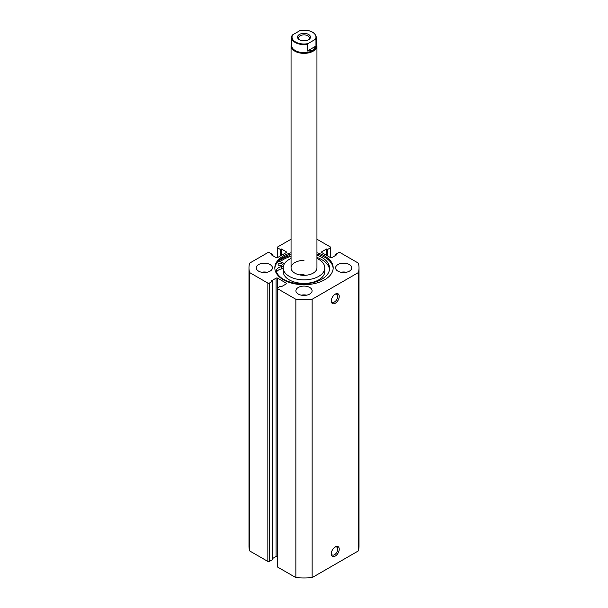 <?xml version="1.0" encoding="UTF-8"?>
<svg xmlns="http://www.w3.org/2000/svg" width="608" height="608" viewBox="0 0 608 608"><rect width="100%" height="100%" fill="white"/><g stroke="black" fill="none" stroke-linecap="round" stroke-linejoin="round"><path stroke-width="0.91" d="M308.575 39.733L308.575 39.733A6.475 3.739 0 0 0 308.575 34.443A6.475 3.739 0 0 0 299.425 34.443A6.475 3.739 0 0 0 299.425 39.733A6.475 3.739 0 0 0 308.575 39.733M299.843 39.953A5.396 3.116 180 0 1 298.604 37.97A5.396 3.116 180 0 1 300.185 35.766A5.396 3.116 180 0 1 306.067 35.089A5.396 3.116 180 0 1 309.396 37.97A5.396 3.116 180 0 1 308.157 39.953M312.77 50.517A12.403 7.159 180 0 1 299.25 52.075A12.403 7.159 180 0 1 291.597 45.456L291.597 37.438A12.403 7.159 0 0 0 307.298 44.346L307.298 51.042L312.77 50.517L315.962 46.041L315.962 39.345A12.403 7.159 0 0 0 316.403 37.438L316.403 45.456A12.403 7.159 180 0 1 312.77 50.517M316.403 43.761A12.943 7.471 180 0 1 316.943 45.896A12.943 7.471 180 0 1 313.15 51.178A12.943 7.471 180 0 1 299.045 52.797A12.943 7.471 180 0 1 291.057 45.896A12.943 7.471 180 0 1 291.597 43.761M307.298 44.346L307.952 43.616A11.978 6.916 180 0 1 295.534 41.975A11.978 6.916 180 0 1 292.699 34.808L300.048 30.56A11.978 6.916 180 0 1 312.466 32.201A11.978 6.916 180 0 1 315.301 39.368L315.962 39.345M300.702 30.537L300.048 30.56M292.699 34.808L292.038 35.538A12.403 7.159 0 0 0 291.597 37.438L292.038 35.538M307.298 51.042L315.962 46.041M307.952 43.616L315.301 39.368M279.665 265.605A2.052 1.186 180 0 1 280.698 265.605M278.73 265.301A2.052 1.186 180 0 1 278.13 264.457A2.052 1.186 180 0 1 279.391 263.37A2.052 1.186 180 0 1 281.626 263.621A2.052 1.186 180 0 1 282.226 264.457A2.052 1.186 180 0 1 280.964 265.552A2.052 1.186 180 0 1 278.73 265.301M278.175 261.25L282.036 262.42A3.99 2.303 180 0 1 282.994 262.831A3.99 2.303 180 0 1 284.149 264.229M283.51 265.734A3.99 2.303 180 0 1 281.527 266.631A7.98 4.606 0 0 0 276.237 270.97A7.98 4.606 0 0 0 276.48 272.088A26.965 15.565 0 0 0 283.602 279.33A26.965 15.565 0 0 0 312.968 282.674A26.965 15.565 0 0 0 329.589 268.303A26.965 15.565 0 0 0 321.662 257.275A26.965 15.565 0 0 0 316.943 255.109M329.521 269.443A26.965 15.565 0 0 0 321.662 259.563A26.965 15.565 0 0 0 316.943 257.397M291.057 257.29L289.59 255.702A30.742 17.754 0 0 0 278.601 261.379M291.057 255.003L290.32 254.205M283.184 268.272A3.99 2.303 180 0 1 281.527 268.918A7.98 4.606 0 0 0 276.488 272.11M303.962 260.384A12.943 7.471 0 0 0 291.057 267.854A12.943 7.471 0 0 0 304.038 275.333A12.943 7.471 0 0 0 316.943 267.854L316.943 45.896M303.962 274.474A12.943 7.471 0 0 0 299.683 274.9M291.057 258.438A20.816 12.023 0 0 0 283.184 267.854L283.184 271.381A20.816 12.023 0 0 0 304.061 283.396A20.816 12.023 0 0 0 324.816 271.381L324.816 267.854A20.816 12.023 0 0 0 316.943 258.438M283.184 267.854A20.816 12.023 0 0 0 304.061 279.878A20.816 12.023 0 0 0 324.816 267.854M290.35 256.523A29.123 16.819 0 0 0 280.045 261.812M335.274 546.888L335.274 546.888A5.609 3.238 -60 0 1 339.241 549.184A5.609 3.238 -60 0 1 335.274 556.054A5.609 3.238 -60 0 1 331.307 553.759A5.609 3.238 -60 0 1 335.274 546.888L335.274 546.888M331.33 553.288A4.53 2.614 120 0 0 332.249 554.952A4.53 2.614 120 0 0 334.514 554.732A4.53 2.614 120 0 0 337.47 550.734A4.53 2.614 120 0 0 336.779 547.109A4.53 2.614 120 0 0 334.871 547.147M335.274 294.105L335.274 294.105A5.609 3.238 -60 0 1 339.241 296.392A5.609 3.238 -60 0 1 335.274 303.263A5.609 3.238 -60 0 1 331.307 300.975A5.609 3.238 -60 0 1 335.274 294.105L335.274 294.105M331.33 300.496A4.53 2.614 120 0 0 332.249 302.168A4.53 2.614 120 0 0 334.514 301.94A4.53 2.614 120 0 0 337.47 297.95A4.53 2.614 120 0 0 336.779 294.318A4.53 2.614 120 0 0 334.871 294.356M333.161 268.47A29.176 16.849 0 0 0 324.634 257.176A29.176 16.849 0 0 0 316.943 253.992M291.057 252.761A29.176 16.849 0 0 0 274.824 267.854A29.176 16.849 0 0 0 283.366 279.771A29.176 16.849 0 0 0 315.164 283.419A29.176 16.849 0 0 0 333.176 267.854A29.176 16.849 0 0 0 324.634 255.945A29.176 16.849 0 0 0 316.943 252.761M270.058 264.556A8.094 4.674 0 0 0 261.242 263.538A8.094 4.674 0 0 0 256.242 267.854A8.094 4.674 0 0 0 258.613 271.16A8.094 4.674 0 0 0 267.429 272.171A8.094 4.674 0 0 0 272.422 267.854A8.094 4.674 0 0 0 270.058 264.556M267.034 272.262A8.094 4.674 0 0 0 261.638 272.262M309.723 287.455A8.094 4.674 0 0 0 300.907 286.444A8.094 4.674 0 0 0 295.906 290.753A8.094 4.674 0 0 0 298.277 294.059A8.094 4.674 0 0 0 307.093 295.07A8.094 4.674 0 0 0 312.094 290.753A8.094 4.674 0 0 0 309.723 287.455M306.698 295.161A8.094 4.674 0 0 0 301.302 295.161M349.387 264.556A8.094 4.674 0 0 0 340.571 263.538A8.094 4.674 0 0 0 335.578 267.854A8.094 4.674 0 0 0 337.942 271.16A8.094 4.674 0 0 0 346.758 272.171A8.094 4.674 0 0 0 351.758 267.854A8.094 4.674 0 0 0 349.387 264.556M346.362 272.262A8.094 4.674 0 0 0 340.966 272.262M277.294 556.366A1.079 0.623 0 0 0 276.085 556.495L276.085 278.16A1.079 0.623 180 0 1 277.605 278.16L277.605 287.85A1.079 0.623 0 0 0 277.294 288.291A1.079 0.623 0 0 0 277.605 288.732L295.86 299.273A55.016 31.76 0 0 0 312.14 299.273L358.408 272.551A55.016 31.76 0 0 0 359.016 267.854A55.016 31.76 0 0 0 358.408 263.158L340.153 252.616A1.079 0.623 0 0 0 338.633 252.616L335.806 254.25L336.726 254.775L331.915 257.549A1.079 0.623 180 0 1 330.395 257.549L330.395 247.859L327.568 249.493L326.656 248.961L321.852 251.735L321.852 252.616L330.395 257.549M321.852 252.616A1.079 0.623 180 0 1 321.533 252.176A1.079 0.623 180 0 1 321.852 251.735M330.395 247.859A1.079 0.623 0 0 0 330.706 247.418A1.079 0.623 0 0 0 330.395 246.985L316.943 239.218M291.057 239.218L277.605 246.985A1.079 0.623 0 0 0 277.294 247.418A1.079 0.623 0 0 0 277.605 247.859L277.605 257.549L286.148 252.616L286.148 251.735L281.344 248.961L280.432 249.493L277.605 247.859M286.148 251.735A1.079 0.623 180 0 1 286.467 252.176A1.079 0.623 180 0 1 286.148 252.616M277.605 257.549A1.079 0.623 180 0 1 276.085 257.549L271.274 254.775L272.194 254.25L269.367 252.616A1.079 0.623 0 0 0 267.847 252.616L249.592 263.158A55.016 31.76 0 0 0 248.984 267.854A55.016 31.76 0 0 0 249.592 272.551L267.847 283.092A1.079 0.623 0 0 0 269.367 283.092L269.367 561.427A1.079 0.623 180 0 1 267.847 561.427L267.847 283.092M276.085 278.16L271.274 280.934L272.194 281.466L269.367 283.092M286.148 283.092A1.079 0.623 180 0 1 286.467 283.533A1.079 0.623 180 0 1 286.148 283.974L286.148 283.092L277.605 278.16M277.605 287.85L280.432 286.224L281.344 286.748L286.148 283.974M277.605 288.732L277.605 567.059L295.86 577.6A55.016 31.76 0 0 0 312.14 577.6L358.408 550.886A55.016 31.76 0 0 0 359.016 546.189L359.016 267.854M277.605 567.059A1.079 0.623 180 0 1 277.294 566.618L277.294 288.291M276.085 556.495L272.194 558.737M272.194 281.466L272.194 559.793L269.367 561.427M248.984 267.854L248.984 546.189A55.016 31.76 0 0 0 249.592 550.886L267.847 561.427M249.592 550.886L249.592 272.551M295.86 299.273L295.86 577.6M312.14 577.6L312.14 299.273M358.408 272.551L358.408 550.886M335.806 255.307L335.806 254.25M326.656 255.39L326.656 248.961M327.568 255.922L327.568 249.493M280.432 255.922L280.432 249.493M281.344 255.39L281.344 248.961M272.194 255.307L272.194 254.25M291.057 253.992A29.176 16.849 0 0 0 274.839 268.47M290.32 256.5A29.176 16.849 0 0 0 279.992 261.797M281.527 266.631L281.527 268.918M291.057 267.854L291.057 45.896M300.451 30.4C309.692 29.594 315.012 31.943 316.403 37.438M277.294 257.678L277.294 247.418M330.706 257.678L330.706 247.418"/></g></svg>
